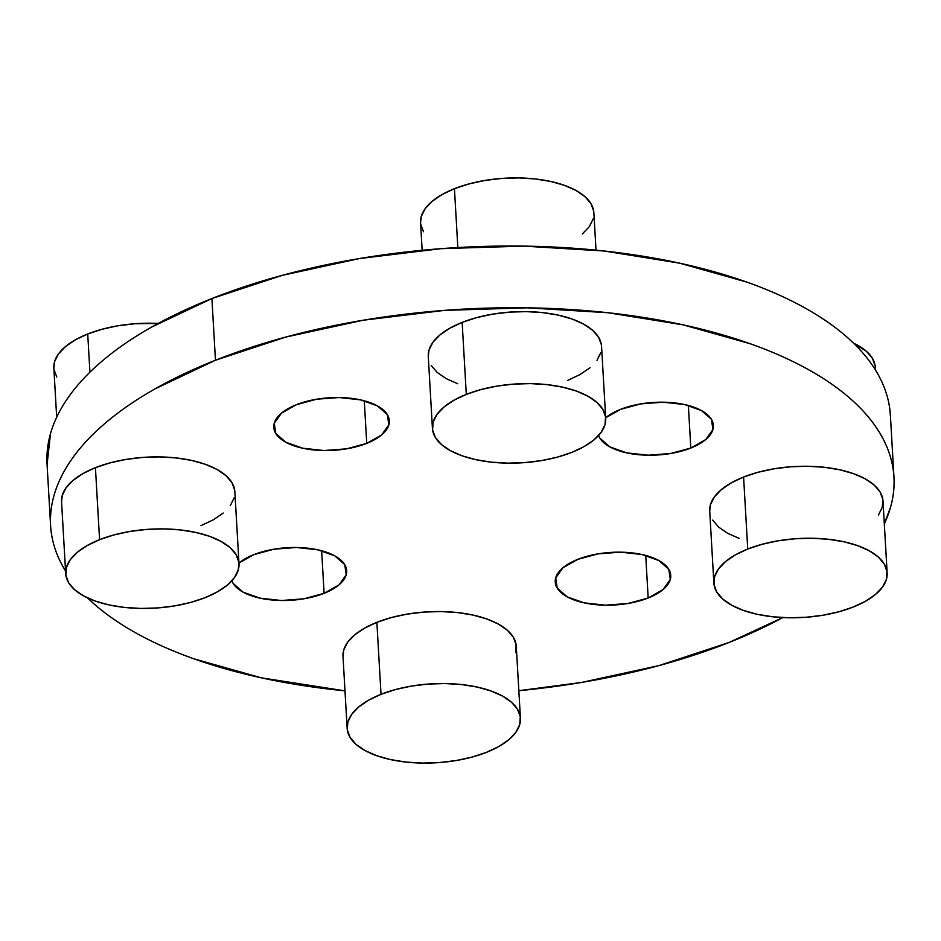 <?xml version="1.0" encoding="UTF-8"?>
<svg xmlns="http://www.w3.org/2000/svg" width="941" height="941" viewBox="0 0 941 941"><rect width="100%" height="100%" fill="white"/><g stroke="black" fill="none" stroke-linecap="round" stroke-linejoin="round"><path stroke-width="1.41" d="M596.018 250.153L593.853 212.69A86.784 39.534 176.7 0 0 544.521 180.249A86.784 39.534 176.7 0 0 454.444 188.694L457.832 247.542L454.444 188.694A86.784 39.534 176.7 0 0 420.568 222.688L422.156 250.282M53.849 368.096L54.554 361.744L58.413 354.004L65.423 346.617L75.327 339.854L87.725 333.984L102.146 329.232L118.048 325.762L134.822 323.739L158.217 323.422A86.784 39.534 176.7 0 0 87.725 333.984L89.924 372.177L87.725 333.984A86.784 39.534 176.7 0 0 53.849 367.978L56.683 417.204M601.405 344.841L598.641 337.313L592.654 330.326L583.679 324.139L572.057 319.011L558.248 315.117L542.769 312.624L526.219 311.624L509.246 312.141L492.472 314.176L476.581 317.635L462.149 322.387A86.784 39.534 176.7 0 0 428.273 356.38L432.425 428.367A86.784 39.534 -3.3 0 1 466.301 394.385L462.149 322.387L449.751 328.256L439.847 335.02L432.836 342.406L428.978 350.146L428.284 356.498M605.71 418.38L601.558 346.394A86.784 39.534 176.7 0 0 552.226 313.953A86.784 39.534 176.7 0 0 462.149 322.387L466.301 394.385A86.784 39.534 -3.3 0 1 556.378 385.939A86.784 39.534 -3.3 0 1 605.71 418.38A86.784 39.534 -3.3 0 1 571.834 452.374A86.784 39.534 -3.3 0 1 481.757 460.808A86.784 39.534 -3.3 0 1 432.425 428.367M878.435 515.009L882.293 507.27L882.846 499.483L880.07 491.955L874.095 484.968L865.12 478.793L853.499 473.652L839.69 469.771L824.21 467.265L807.66 466.265L790.675 466.783L773.914 468.818L758.011 472.276L743.59 477.028A86.784 39.534 176.7 0 0 709.714 511.022L713.866 583.02A86.784 39.534 -3.3 0 1 747.742 549.026L743.59 477.028L731.181 482.909L721.288 489.661L714.278 497.06L710.42 504.788L709.714 511.139M887.151 573.022L882.999 501.035A86.784 39.534 176.7 0 0 833.667 468.594A86.784 39.534 176.7 0 0 743.59 477.028L747.742 549.026A86.784 39.534 -3.3 0 1 837.819 540.581A86.784 39.534 -3.3 0 1 887.151 573.022A86.784 39.534 -3.3 0 1 853.275 607.016A86.784 39.534 -3.3 0 1 763.198 615.461A86.784 39.534 -3.3 0 1 713.866 583.02M515.574 652.56L516.127 644.773L513.363 637.245L507.375 630.258L498.401 624.083L486.779 618.943L472.97 615.061L457.491 612.556L440.941 611.556L423.968 612.073L407.206 614.108L391.303 617.567L376.87 622.33A86.784 39.534 176.7 0 0 342.995 656.312L347.147 728.31A86.784 39.534 -3.3 0 1 381.023 694.317L376.87 622.33L364.473 628.2L354.569 634.952L347.558 642.35L343.7 650.078L343.006 656.43M520.432 718.312L516.28 646.326A86.784 39.534 176.7 0 0 466.948 613.885A86.784 39.534 176.7 0 0 376.87 622.33L381.023 694.317A86.784 39.534 -3.3 0 1 471.1 685.871A86.784 39.534 -3.3 0 1 520.432 718.312A86.784 39.534 -3.3 0 1 486.556 752.306A86.784 39.534 -3.3 0 1 396.479 760.751A86.784 39.534 -3.3 0 1 347.147 728.31M234.685 490.132L231.921 482.604L225.934 475.617L216.959 469.43L205.35 464.301L191.529 460.408L176.061 457.914L159.511 456.914L142.526 457.432L125.765 459.467L109.862 462.925L95.429 467.677A86.784 39.534 176.7 0 0 61.553 501.671L65.705 573.657A86.784 39.534 -3.3 0 1 99.581 539.675L95.429 467.677L83.031 473.546L73.139 480.31L66.129 487.697L62.271 495.436L61.565 501.788M239.002 563.671L234.85 491.684A86.784 39.534 176.7 0 0 185.506 459.243A86.784 39.534 176.7 0 0 95.429 467.677L99.581 539.675A86.784 39.534 -3.3 0 1 189.659 531.23A86.784 39.534 -3.3 0 1 239.002 563.671A86.784 39.534 -3.3 0 1 205.126 597.664A86.784 39.534 -3.3 0 1 115.049 606.098A86.784 39.534 -3.3 0 1 65.705 573.657M366.743 443.364L364.285 400.784L366.743 443.364L381.599 434.942L388.845 424.861L387.374 414.652L377.4 405.865L360.45 399.854L339.101 397.525L316.599 399.219L296.38 404.701A57.86 26.36 -3.3 0 1 356.427 399.078A57.86 26.36 -3.3 0 1 389.327 420.698A57.86 26.36 -3.3 0 1 366.743 443.364A57.86 26.36 -3.3 0 1 306.684 448.986A57.86 26.36 -3.3 0 1 273.796 427.367A57.86 26.36 -3.3 0 1 296.38 404.701L281.512 413.123L274.266 423.203L275.748 433.413L285.723 442.188L302.673 448.21L324.022 450.539L346.523 448.845L366.743 443.364M690.812 448.034L688.365 405.465L690.812 448.034L705.679 439.612L712.925 429.531L711.455 419.321L701.48 410.547L684.53 404.536L663.17 402.195L640.68 403.901L620.46 409.382A57.86 26.36 -3.3 0 1 680.508 403.748A57.86 26.36 -3.3 0 1 713.396 425.379A57.86 26.36 -3.3 0 1 690.812 448.034A57.86 26.36 -3.3 0 1 598.582 435.495L599.829 438.094L609.803 446.869L626.753 452.88L648.102 455.221L670.592 453.515L690.812 448.034M648.173 598.005L645.726 555.425L648.173 598.005L663.04 589.584L670.286 579.503L668.816 569.293L658.841 560.518L641.891 554.496L620.531 552.167L598.041 553.861L577.821 559.342A57.86 26.36 -3.3 0 1 637.869 553.72A57.86 26.36 -3.3 0 1 670.757 575.339A57.86 26.36 -3.3 0 1 648.173 598.005A57.86 26.36 -3.3 0 1 588.125 603.628A57.86 26.36 -3.3 0 1 555.237 582.009A57.86 26.36 -3.3 0 1 577.821 559.342L562.953 567.764L555.708 577.845L557.19 588.054L567.164 596.841L584.114 602.852L605.463 605.181L627.953 603.487L648.173 598.005M231.862 580.797L233.109 583.385L243.084 592.16L260.034 598.17L281.383 600.511L303.884 598.805L324.104 593.324L321.646 550.756L324.104 593.324L338.96 584.902L346.206 574.822L344.735 564.612L334.761 555.837L317.811 549.826L296.462 547.486L273.96 549.191L253.741 554.672A57.86 26.36 -3.3 0 1 313.788 549.038A57.86 26.36 -3.3 0 1 346.688 570.669A57.86 26.36 -3.3 0 1 324.104 593.324A57.86 26.36 -3.3 0 1 231.874 580.785M50.602 525.666A422.368 192.411 -3.3 0 0 65.552 570.999L64.847 569.834C57.672 557.942 53.178 545.733 51.367 533.194C49.555 520.644 50.449 508.022 54.072 495.319C57.683 482.615 63.941 470.065 72.833 457.679C81.738 445.293 93.112 433.307 106.956 421.721C120.801 410.123 136.857 399.16 155.124 388.821L215.465 360.238L211.913 298.532A422.368 192.411 176.7 0 0 47.05 463.96L50.602 525.666A422.368 192.411 -3.3 0 1 215.465 360.238L285.688 337.09L363.073 320.246L444.658 310.365L527.301 307.825L607.839 312.718L683.154 324.868L750.377 343.794C771.197 351.181 790.04 359.509 806.908 368.778C823.775 378.035 838.325 388.068 850.582 398.855C862.826 409.641 872.542 420.98 879.717 432.872C886.881 444.764 891.374 456.973 893.185 469.512C895.009 482.063 894.103 494.684 890.492 507.387L884.317 523.796A422.368 192.411 -3.3 0 0 893.95 477.04L890.398 415.334A422.368 192.411 176.7 0 0 650.29 257.458A422.368 192.411 176.7 0 0 211.913 298.532L282.124 275.384L359.509 258.54L441.094 248.659L523.749 246.119L604.275 251.012L679.602 263.162L746.813 282.088C767.644 289.475 786.488 297.803 803.355 307.072C820.211 316.341 834.773 326.362 847.018 337.149C859.274 347.935 868.99 359.274 876.153 371.166C883.328 383.058 887.822 395.267 889.633 407.806L890.433 415.957M729.087 642.468A422.368 192.411 -3.3 0 1 518.844 690.706L581.491 682.46L658.876 665.616L729.087 642.468L782.783 617.578A422.368 192.411 -3.3 0 1 729.087 642.468M344.982 690.847A422.368 192.411 -3.3 0 1 87.548 597.911L93.982 603.851C106.227 614.638 120.789 624.659 137.645 633.928C154.512 643.197 173.356 651.525 194.187 658.912L261.398 677.838L344.982 690.847M47.085 464.525L50.508 433.613C54.119 420.909 60.377 408.359 69.281 395.973C78.185 383.587 89.548 371.601 103.404 360.015C117.249 348.417 133.304 337.454 151.56 327.115L211.913 298.532L215.465 360.238A422.368 192.411 -3.3 0 1 653.842 319.164A422.368 192.411 -3.3 0 1 893.95 477.04M712.643 520.102L718.618 527.089L727.593 533.276L739.214 538.405M200.974 525.666L213.372 519.797L223.264 513.045M230.274 505.646L234.133 497.918M605.675 417.733A57.86 26.36 -3.3 0 1 620.46 409.382L605.592 417.804M238.955 563.024A57.86 26.36 -3.3 0 1 253.741 554.672L238.873 563.094M431.201 365.461L437.189 372.448L446.163 378.623L457.773 383.763M567.694 380.376L580.091 374.506L589.983 367.755M596.994 360.356L600.852 352.628M205.126 597.664L217.524 591.795L227.416 585.031L234.427 577.645L238.285 569.905L238.838 562.13L236.073 554.59L230.086 547.603L221.111 541.428L209.49 536.288L195.681 532.406L180.201 529.901L163.663 528.901L146.678 529.418L129.917 531.453L114.014 534.911L99.581 539.675L87.184 545.545L77.291 552.308L70.281 559.695L66.423 567.423L65.858 575.21L68.634 582.738L74.621 589.725L83.596 595.912L95.206 601.04L109.027 604.934L124.494 607.427L141.044 608.427L158.029 607.91L174.791 605.875L190.694 602.416L205.126 597.664M486.556 752.306L498.965 746.436L508.858 739.673L515.868 732.286L519.726 724.546L520.279 716.771L517.515 709.243L511.528 702.245L502.553 696.069L490.931 690.941L477.122 687.048L461.643 684.554L445.093 683.542L428.12 684.072L411.346 686.095L395.455 689.553L381.023 694.317L368.625 700.186L358.721 706.95L351.711 714.337L347.852 722.065L347.3 729.851L350.076 737.379L356.063 744.378L365.026 750.553L376.647 755.682L390.456 759.575L405.936 762.069L422.485 763.08L439.471 762.551L456.232 760.528L472.135 757.058L486.556 752.306M853.275 607.016L865.673 601.146L875.577 594.383L882.587 586.996L886.446 579.256L886.998 571.481L884.222 563.953L878.235 556.954L869.272 550.779L857.651 545.639L843.842 541.757L828.362 539.264L811.812 538.252L794.827 538.781L778.066 540.804L762.163 544.263L747.742 549.026L735.333 554.896L725.44 561.659L718.43 569.046L714.572 576.774L714.019 584.561L716.783 592.089L722.77 599.076L731.745 605.263L743.366 610.391L757.176 614.285L772.655 616.778L789.205 617.79L806.178 617.261L822.952 615.238L838.854 611.768L853.275 607.016M571.834 452.374L584.243 446.505L594.136 439.741L601.146 432.354L605.004 424.614L605.557 416.839L602.793 409.3L596.806 402.313L587.831 396.137L576.21 390.997L562.4 387.116L546.921 384.61L530.371 383.61L513.398 384.128L496.625 386.163L480.722 389.621L466.301 394.385L453.903 400.254L443.999 407.006L436.989 414.405L433.131 422.133L432.578 429.919L435.354 437.447L441.341 444.434L450.304 450.621L461.925 455.75L475.734 459.643L491.214 462.137L507.764 463.137L524.749 462.619L541.51 460.584L557.413 457.126L571.834 452.374M56.778 377.047L54.002 369.519M875.448 370.001L875.295 367.343A86.784 39.534 176.7 0 0 853.452 343.089L866.379 351.275L872.366 358.262L875.142 365.79M593.7 211.149L590.924 203.621L584.937 196.622L575.974 190.447L564.353 185.318L550.544 181.425L535.064 178.931L518.515 177.92L501.529 178.449L484.768 180.472L468.865 183.942L454.444 188.694L442.035 194.564L432.142 201.327L425.132 208.714L421.274 216.454L420.568 222.805M420.721 224.229L423.485 231.757M582.279 234.05L589.289 226.663L593.148 218.935"/></g></svg>
